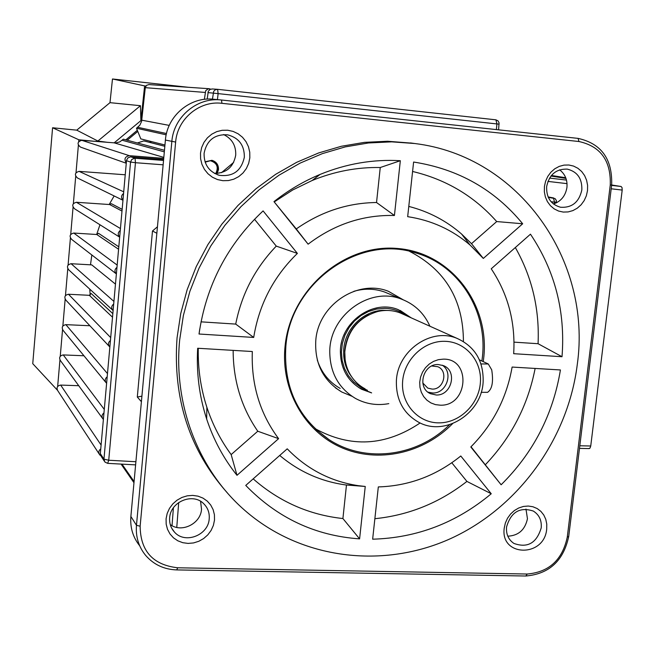 <?xml version="1.0" encoding="UTF-8"?>
<svg xmlns="http://www.w3.org/2000/svg" width="655" height="655" viewBox="0 0 655 655"><rect width="100%" height="100%" fill="white"/><g stroke="black" fill="none" stroke-linecap="round" stroke-linejoin="round"><path stroke-width="0.98" d="M137.362 142.97L143.691 140.956L145.238 141.259M205.138 162.137L210.37 160.729C217.01 162.833 218.819 167.09 215.79 173.485M216.453 173.477L217.91 169.408C218.025 164.921 216.019 161.891 211.901 160.311M588.943 448.519L590.049 448.085L590.736 446.006L622.193 190.073L622.053 187.641L621.12 186.495L611.655 184.997M483.243 361.634L483.636 358.596C490.284 304.575 451.017 252.65 397.552 248.482C344.194 243.48 290.304 289.739 285.048 346.446C280.659 389.594 304.288 431.227 341.058 447.406C377.837 463.666 423.433 453.506 452.597 423.654M449.502 424.735C417.44 456.6 365.555 463.634 328.982 439.579C297.763 417.906 283.386 386.827 285.85 346.331C290.509 282.673 359.161 234.244 415.516 252.871C459.532 265.095 488.253 311.805 482.236 358.351L481.9 361.011M156.856 233.27L152.484 230.994L137.304 397.028L141.914 396.16M412.535 143.216L387.555 141.251L364.434 142.364L341.361 146.27L318.657 152.942L296.649 162.325L275.665 174.312L256.007 188.746L237.986 205.441L221.857 224.157L207.881 244.626L196.263 266.569L187.166 289.649L180.739 313.524L177.055 337.849C172.715 398.477 189.442 450.116 227.244 492.757M577.301 364.319C591.948 261.091 519.71 156.168 414.73 143.519L391.723 141.848L368.438 142.97L345.201 146.908L322.334 153.638L300.17 163.095L279.03 175.18L259.233 189.729L241.073 206.546L224.829 225.41L210.738 246.051L199.03 268.157L189.86 291.418L183.375 315.481L179.666 340.002C173.231 405.527 198.883 470.462 244.724 510.31C301.316 559.771 383.724 569.228 451.336 538.271C518.973 507.085 568.106 438.686 577.301 364.319M506.561 526.956C510.974 511.989 519.898 506.692 533.342 511.072C539.196 514.781 541.824 520.389 541.21 527.905C536.609 543.134 527.512 548.309 513.913 543.429C508.427 539.679 505.971 534.185 506.561 526.956M507.797 536.183C518.482 535.659 525.04 529.838 527.455 518.744L525.973 509.066M504.252 527.955C499.929 556.914 544.354 557.798 546.696 529.109L546.769 524.115L545.787 519.333L543.781 515.01L540.866 511.358L537.182 508.55L532.9 506.749L528.249 506.037L523.443 506.446L518.744 507.977L514.38 510.54L510.581 514.011L507.527 518.22L505.382 522.952L504.252 527.955M169.678 517.745C170.496 501.64 192.881 492.445 203.656 503.654C207.815 507.764 209.665 512.824 209.207 518.825C208.372 535.323 184.939 544.354 174.459 532.081C170.849 528.086 169.252 523.304 169.678 517.745M170.267 524.598C181.607 533.186 200.717 523.73 201.527 509.246L200.586 501.329M166.075 518.785L166.182 524.164L167.508 529.306L169.981 533.94L173.477 537.837L177.816 540.801L182.77 542.692L188.1 543.413L193.536 542.938L198.801 541.284L203.639 538.549L207.815 534.857L211.115 530.403L213.383 525.4L214.504 520.095L214.422 514.756L213.137 509.647L210.714 505.021L207.267 501.108L202.976 498.103L198.039 496.162L192.701 495.393L187.248 495.827L181.934 497.448L177.047 500.183L172.822 503.883L169.481 508.378L167.189 513.43L166.075 518.785M204.09 153.295C206.767 140.285 214.586 134.119 227.539 134.807C238.87 137.804 244.471 145.271 244.34 157.208C241.327 170.906 232.992 176.94 219.335 175.311C208.978 171.831 203.893 164.495 204.09 153.295M214.57 173.436C226.401 173.117 233.45 167.041 235.71 155.186C236.095 145.631 232.066 138.745 223.625 134.545M200.512 153.09L200.602 158.797L201.936 164.323L204.442 169.399L207.987 173.763L212.4 177.21L217.444 179.552L222.872 180.69L228.407 180.567L233.778 179.192L238.715 176.629L242.972 173.018L246.345 168.54L248.671 163.406L249.825 157.88L249.76 152.23L248.466 146.736L246.018 141.676L242.522 137.288L238.158 133.808L233.139 131.418L227.711 130.222L222.143 130.296L216.731 131.639L211.745 134.185L207.43 137.812L204.008 142.323L201.666 147.506L200.512 153.09M546.647 186.56C549.242 174.656 556.095 168.843 567.214 169.113C577.358 171.635 582.23 178.594 581.828 189.975C579.077 202.198 571.979 207.954 560.541 207.25C550.88 204.483 546.245 197.581 546.647 186.56M553.426 203.992C561.016 201.396 565.519 195.87 566.935 187.428C567.558 179.986 565.126 174.124 559.648 169.833M544.42 186.478L544.346 191.792L545.361 196.934L547.416 201.65L550.413 205.703L554.179 208.88L558.535 211.041L563.259 212.073L568.114 211.925L572.855 210.615L577.251 208.2L581.083 204.81L584.162 200.618L586.34 195.82L587.502 190.662L587.6 185.39L586.61 180.281L584.604 175.573L581.656 171.504L577.923 168.294L573.583 166.083L568.859 165.003L563.988 165.109L559.214 166.395L554.769 168.793L550.896 172.2L547.776 176.424L545.582 181.271L544.42 186.478M315.063 428.624C350.499 448.085 385.525 446.194 420.142 422.95M351.874 396.226L341.754 392.009C323.111 380.563 314.465 363.279 315.808 340.158C318.404 304.911 357.614 278.866 388.423 291.303L403.218 299.81M321.998 371.983L322.825 372.032M205.023 161.793L211.917 160.311C216.387 161.72 218.582 164.814 218.5 169.579L217.182 173.444M366.988 289.199L366.481 288.536M498.578 129.829L499.061 122.812L498.078 120.921L495.909 119.824L217.624 89.326L215.323 89.76L213.702 91.291L212.441 99.151M217.435 99.609L218.115 93.608L496.924 123.934L496.375 129.592M556.406 202.845L556.357 200.512L555.039 198.571L548.276 197.351M551.076 201.732L554.498 202.125L554.31 203.721M207.193 99.11L208.282 91.299L210.091 89.391L212.351 88.965M173.403 507.805L172.028 525.67M176.768 527.414L178.692 502.532M163.537 160.434L134.594 158.223L131.68 159.542L130.55 162.072L103.957 459.147L104.923 462.07L107.666 463.355L135.61 464.878M135.896 461.734L108.73 460.236L135.454 162.702L163.128 164.814M104.284 461.095L101.288 456.519L100.33 453.628L126.538 160.213L127.922 157.863L130.46 156.881L163.627 159.419M463.421 341.525C463.306 299.9 445.343 269.835 409.514 251.34M527.242 574.026L177.652 567.779C152.942 564.921 140.44 551.068 140.137 526.211L175.638 142.061C177.284 118.915 199.546 100.395 221.914 103.318L578.971 141.521C600.651 146.327 611.082 160.803 610.264 184.964L567.271 537.141C562.416 559.845 549.07 572.142 527.242 574.026L525.777 576.015C549.201 573.985 563.521 560.786 568.728 536.429L611.655 185.029C612.54 159.108 601.347 143.56 578.07 138.385L221.144 99.969C197.245 97.046 173.583 116.885 171.831 141.603L136.469 525.302C135.585 536.748 138.639 546.778 145.631 555.383C153.712 564.635 164.094 569.482 176.768 569.916L525.777 576.015M400.328 160.712C373.104 159.116 346.348 163.693 320.058 174.435C303.633 181.255 288.274 190.318 273.97 201.625L308.112 244.176C334.386 224.272 363.157 214.709 394.425 215.495L400.328 160.712L380.252 167.524L376.535 202.518L394.425 215.495M297.386 253.411L263.097 210.902C227.432 244.471 206.071 285.514 199.03 334.017L253.706 337.44C258.995 304.608 273.553 276.598 297.386 253.411L276.271 246.116C255.131 268.141 241.613 294.136 235.718 324.094L253.706 337.44M252.314 351.522L197.671 348.255C196.303 372.769 199.3 396.365 206.669 419.036C213.563 439.898 223.666 458.647 236.987 475.309L278.604 438.662C259.896 413.534 251.135 384.493 252.314 351.522M287.226 448.822L245.748 485.421C277.319 517.949 315.268 535.765 359.595 538.868L365.244 486.468L358.219 485.658C330.619 481.466 306.949 469.185 287.226 448.822M378.32 486.919L372.646 539.188C416.94 537.943 456.469 522.796 491.242 493.755L460.784 455.995C436.353 475.677 408.859 485.985 378.32 486.919M501.132 484.774C533.301 452.859 553.066 414.582 560.426 369.952L512.112 367.062C506.708 397.994 492.937 424.628 470.806 446.972L501.132 484.774L471.01 446.767M562.015 356.721C565.527 311.674 555.014 270.834 530.468 234.179L491.234 268.796C508.1 294.144 515.575 322.448 513.676 353.692L562.015 356.721L538.066 343.711L514.003 342.147M522.682 223.773C494.607 189.59 458.246 169.015 413.608 162.039L407.672 216.666C431.367 220.244 452.155 229.692 470.028 245.011L483.316 258.43L522.682 223.773L496.703 221.562L471.502 243.685L483.316 258.43M376.535 202.518C347.74 202.845 320.991 211.655 296.273 228.939L308.112 244.176M235.718 324.094L201.011 321.842M199.726 329.178L199.03 334.017M233.147 350.376C233.213 380.547 241.425 407.492 257.775 431.227L278.604 438.662M257.775 431.227L231.158 454.586L236.987 475.309M279.718 455.446C298.999 471.666 320.991 481.499 345.701 484.937L365.244 486.468M346.47 485.044L342.909 518.547L359.595 538.868M451.803 462.774L466.909 481.417L491.242 493.755M471.502 243.685L461.587 234.04C446.276 220.727 428.681 211.524 408.785 206.415M296.273 228.939L273.97 201.625M274.486 201.773L292.744 189.958L312.107 180.518C334.337 171.422 357.057 167.09 380.252 167.524M262.524 211.434L263.097 210.902M254.508 219.261L276.271 246.116M231.158 454.586C220.661 440.316 212.564 424.538 206.874 407.271C200.741 388.382 197.867 368.749 198.268 348.37M342.909 518.547C309.054 514.871 279.145 501.648 253.182 478.862M535.135 368.438C527.914 405.33 511.334 437.417 485.388 464.698M515.329 247.541C532.048 277.065 539.63 309.127 538.066 343.711M412.584 171.471C446.137 179.462 474.171 196.164 496.703 221.562M466.909 481.417C439.497 502.803 408.818 515.239 374.873 518.703M139.703 545.795C132.965 537.37 130.026 527.602 130.877 516.476L165.404 140.072C167.107 115.845 190.318 96.391 213.792 99.257L221.144 99.969M126.268 162.939C123.877 159.034 124.909 156.611 129.362 155.677L163.725 158.346M122.952 200.127C120.921 197.712 121.118 195.485 123.549 193.454M119.652 237.126C117.622 234.736 117.818 232.525 120.242 230.494M116.369 273.946C114.338 271.579 114.535 269.377 116.958 267.338M113.094 310.576C111.072 308.243 111.268 306.049 113.683 304.01M109.843 347.027C107.829 344.718 108.018 342.54 110.425 340.494M106.609 383.298L106.478 383.191C104.603 380.907 104.841 378.77 107.191 376.789M103.392 419.388L103.089 419.118C101.402 416.867 101.689 414.795 103.965 412.912M100.706 455.651L99.74 454.889C98.217 452.662 98.561 450.656 100.755 448.863M204.368 99.355L205.686 90.718L208.11 88.859L210.812 89.105M550.97 176.039L565.977 178.43M551.011 175.99L565.953 178.365M565.887 178.185L551.125 175.843M565.715 177.734L551.428 175.474M209.428 88.736L148.89 84.577L146.458 85.371L145.287 87.664L205.138 92.437M145.287 87.664L141.595 121.371L139.851 125.187L136.494 128.249L166.19 134.815M136.494 128.249L140.809 138.885L164.945 145.001M149.643 141.12L151.297 142.823M129.362 155.677L81.736 140.317L115.657 142.954L119.718 141.939L123.361 139.179L164.462 150.298M81.736 140.317C77.315 141.816 76.905 144.084 80.508 147.105L126.243 163.242M125.211 174.779L79.067 171.364L123.697 191.809M79.067 171.364C74.785 172.699 74.269 174.918 77.527 178.021L122.944 200.258M122.133 209.338L111.309 203.664L109.688 204.548L76.398 202.272L120.414 228.529M76.398 202.272C72.263 203.476 71.657 205.645 74.58 208.789L119.644 237.151M118.784 246.82L98.512 233.303L96.752 234.498L73.753 233.057L117.155 265.062M73.753 233.057C69.749 234.138 69.053 236.258 71.682 239.419L116.123 273.724M113.913 301.415L71.108 263.719L91.774 264.89L115.46 284.123M71.108 263.719C67.236 264.694 66.474 266.757 68.816 269.917L112.586 310.061M112.824 313.63L91.16 293.489L89.334 295.315L68.48 294.251L110.687 337.587M68.48 294.251C64.73 295.135 63.903 297.149 65.999 300.285L109.131 346.249M89.891 325.748L65.868 324.651L107.477 373.587M65.868 324.651C62.233 325.469 61.349 327.426 63.216 330.529L105.742 382.291M83.938 355.755L63.257 354.928L104.276 409.408M63.257 354.928C59.728 355.681 58.803 357.597 60.473 360.659L102.401 418.185M78.731 385.705L60.661 385.083L101.099 445.056M60.661 385.083C57.231 385.787 56.264 387.654 57.755 390.675L99.118 453.923M121.994 464.133L134.078 481.54M78.69 141.611L78.846 139.777L52.58 127.766L32.75 363.672L57.345 390.11M57.656 386.458L59.941 359.955M60.252 356.295L62.536 329.678M62.855 326.01L65.148 299.278M65.467 295.593L67.768 268.755M68.087 265.054L70.404 238.101M70.724 234.384L73.049 207.324M73.368 203.59L75.702 176.416M76.021 172.666L78.371 145.369M188.394 87.287L112.48 78.985L109.991 102.663L140.448 105.701L140.891 120.626L144.624 85.903L145.868 86.034M144.624 85.903L112.48 78.985M108.247 142.43L97.873 141.038L76.741 130.157L52.58 127.766M78.846 139.777L96.612 141.505M127.209 140.219L137.779 131.418M125.834 139.851L137.321 130.288M90.177 295.143L89.784 289.142M90.488 264.817L91.831 254.975M96.653 234.49L99.961 224.763M109.18 204.516L114.142 195.951M76.741 130.157L109.991 102.663M140.448 105.701L97.873 141.038M114.109 142.896L140.891 120.626M371.622 392.91L361.617 389.267C347.731 381.202 340.657 368.7 340.395 351.751C340.076 322.276 372.9 298.77 398.477 309.741L411.373 317.921M371.36 392.746L359.005 387.744M429.917 326.231C424.129 313.262 414.713 304.264 401.679 299.212C369.797 286.104 329.35 315.456 329.76 352.038C330.087 372.9 338.717 388.39 355.64 398.527C365.998 404.061 377.051 405.764 388.808 403.636M317.266 359.955C321.376 372.58 329.015 382.07 340.174 388.407M487.173 392.329L487.574 392.329C492.183 389.193 493.567 381.709 491.717 369.862L488.278 363.983L480.983 363.943M431.801 365.998L437.72 366.702C448.577 370.796 443.893 389.7 432.185 389.095L427.797 388.12L422.778 382.97M427.961 392.148L432.677 392.992C446.456 393.696 453.776 372.548 442.297 365.187M440.324 405.191L435.469 404.626L430.925 402.94L426.921 400.197L423.654 396.553L421.288 392.181L419.953 387.302L419.716 382.152L420.592 377.01L422.541 372.122L425.447 367.742L429.181 364.098L433.544 361.372L438.318 359.685L443.255 359.145C471.502 358.318 468.317 406.264 440.324 405.191M438.203 364.532C423.081 363.664 416.637 387.997 430.458 393.696L436.271 395.006C451.639 395.776 457.747 370.935 443.468 365.629L438.203 364.532M402.579 382.111C403.75 360.094 423.523 340.895 444.393 341.304C465.296 341.394 482.014 360.692 480.402 382.315C479.1 403.938 459.941 422.876 439.194 422.86C418.43 423.155 401.097 404.127 402.579 382.111M483.153 381.456C483.529 360.864 474.842 346.511 457.1 338.406C431.088 327.197 397.249 350.793 396.381 381.21C396.038 399.738 403.349 413.354 418.324 422.057C444.745 437.163 482.129 413.444 483.153 381.456M365.113 388.849C358.301 385.206 353.037 379.892 349.328 372.9C345.955 366.325 344.456 359.218 344.833 351.579C347.346 330.824 358.334 317.462 377.796 311.493C385.558 309.725 393.057 310.208 400.295 312.951L403.791 314.523M345.111 359.39L344.743 351.039C346.348 334.492 354.404 322.383 368.921 314.711M400.172 310.437L411.094 317.79M479.403 359.849L488.278 363.983M389.037 293.874L384.812 292.097C374.766 288.511 364.458 288.249 353.872 291.311M611.197 188.787L622.193 190.073M566.469 180.076L549.553 178.086M217.624 89.326L218.115 93.608L207.922 92.601M499.135 124.131L496.924 123.934L495.909 119.824M556.488 202.149L554.498 202.125L553.442 197.941L548.088 196.926L553.647 197.966M100.33 453.628L103.957 459.147L108.73 460.236L107.666 463.355M130.926 156.889L135.061 158.232L135.454 162.702L130.55 162.072L126.472 160.672M233.647 162.399L221.48 172.683M157.446 226.794L152.484 230.994M137.304 397.028L141.406 401.712M578.07 138.385L578.971 141.521M221.914 103.318L221.529 100.01M611.655 185.029L610.264 184.964M568.728 536.429L567.271 537.141M165.404 140.072L175.638 142.061M130.877 516.476L136.469 525.302L140.137 526.211M177.652 567.779L176.768 569.916M547.924 181.402L567.033 183.637M590.736 446.006L579.806 445.768M621.12 186.495L611.614 185.373M141.791 120.184L169.26 125.4M137.755 127.307L166.476 133.53M122.198 140.252L164.323 151.854M114.453 142.929L163.816 157.397M109.688 204.548L121.977 211.066M96.752 234.498L118.571 249.244M89.334 295.315L112.504 317.192M351.989 377.272C346.004 369.567 343.236 360.618 343.67 350.425C344.432 328.687 364.385 309.504 385.165 310.331L387.58 310.454M367.447 390.306L360.144 386.9L353.716 381.996L348.435 375.782L344.522 368.519L342.147 360.504L341.411 352.054L342.344 343.531L344.915 335.286L349.017 327.664L354.486 320.975L361.077 315.514L368.528 311.485L376.519 309.062L384.722 308.341C392.943 308.554 400.303 311.06 406.82 315.874M579.487 448.388L589.287 448.593M410.407 142.921L414.73 143.519M328.982 439.579L316.054 429.565M341.754 392.009L335.401 387.825M217.493 89.317L212.228 88.957M217.706 174.828L219.335 175.311M171.626 528.069L174.459 532.081M358.211 485.65L345.701 484.937M470.012 245.003L461.587 234.04M320.074 174.426L312.107 180.526M206.669 419.028L206.874 407.271M121.069 464.084L133.972 482.727M144.714 141.12L164.831 146.302M430.458 393.696L428.902 392.828M457.1 338.406L400.295 312.951M487.574 392.329L481.163 392.32M401.679 299.212L384.812 292.097"/></g></svg>
